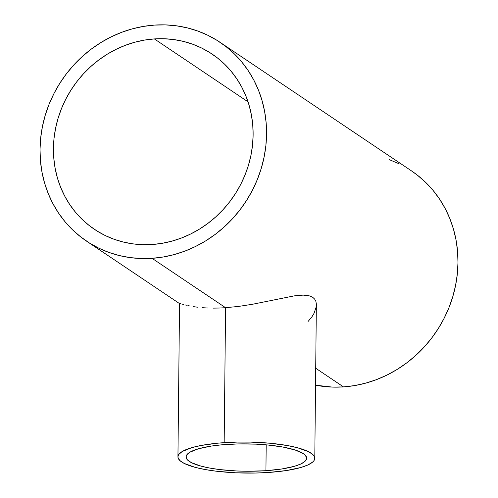 <?xml version="1.0" encoding="UTF-8"?>
<svg xmlns="http://www.w3.org/2000/svg" width="498" height="498" viewBox="0 0 498 498"><rect width="100%" height="100%" fill="white"/><g stroke="black" fill="none" stroke-linecap="round" stroke-linejoin="round"><path stroke-width="0.75" d="M265.926 470.697L266.193 444.832L265.926 470.697A60.302 13.683 0.6 0 1 186.065 456.927A60.302 13.683 0.6 0 1 226.808 444.421A60.302 13.683 0.6 0 1 306.662 458.191A60.302 13.683 0.6 0 1 265.926 470.697L248.527 471.257L236.731 470.971L219.867 469.589L209.807 468.076L201.155 466.165L191.518 462.698L187.684 460.127L186.607 458.795L186.184 456.106L186.843 454.78L189.869 452.215L198.416 448.785L211.09 446.108L221.311 444.863L238.312 443.917L256.003 444.148L267.432 444.944L282.926 447.042L295.27 450.043L303.4 453.684L305.044 454.991L306.625 457.668L305.89 460.339L304.658 461.64L300.531 464.111L294.318 466.333L281.638 469.004L265.926 470.697M179.703 303.4L180.457 303.587L179.703 303.4M181.826 303.998L183.818 304.571L181.826 303.998M185.032 304.888L186.383 305.23L185.032 304.888M187.877 305.573L189.514 305.921L187.877 305.573M193.218 306.594L197.463 307.198L193.218 306.594M202.207 307.677L207.461 308.001L202.207 307.677M213.156 308.125L219.195 308.032L213.156 308.125M314.786 458.278L316.367 303.929L315.838 301.29L314.63 299.074L312.725 297.312L310.167 296.067L307.011 295.345L303.257 295.102L294.324 295.856L252.498 304.266L238.909 306.376L225.582 307.708L224.168 442.654A68.425 15.525 0.6 0 1 314.786 458.278A68.425 15.525 0.6 0 1 268.559 472.465A68.425 15.525 0.6 0 1 177.942 456.84A68.425 15.525 0.6 0 1 224.168 442.654L225.582 307.708L219.195 308.032L225.582 307.708L152.064 258.325A119.744 110.226 123.9 0 1 86.515 241.113A119.744 110.226 123.9 0 1 45.785 113.482A119.744 110.226 123.9 0 1 154.505 25.093A119.744 110.226 123.9 0 1 220.054 42.305A119.744 110.226 123.9 0 1 260.79 169.936A119.744 110.226 123.9 0 1 152.064 258.325L225.582 307.708L238.909 306.376L252.498 304.266L294.324 295.856L303.257 295.102L310.167 296.067L312.725 297.312L314.63 299.074L315.838 301.29L316.367 303.929L316.224 306.874L314.026 313.329L311.997 316.716L308.094 321.465M154.361 38.919A105.551 97.16 123.9 0 1 212.136 54.089A105.551 97.16 123.9 0 1 248.041 166.593A105.551 97.16 123.9 0 1 152.207 244.499A105.551 97.16 123.9 0 1 94.433 229.329A105.551 97.16 123.9 0 1 58.527 116.825A105.551 97.16 123.9 0 1 154.361 38.919L248.035 101.835L154.361 38.919L144.569 40.077L134.865 42.218L125.334 45.312L116.078 49.339L107.176 54.251L98.716 60.009L90.785 66.551L83.452 73.816L76.792 81.74L70.872 90.238L65.748 99.233L61.459 108.632L58.061 118.356L55.577 128.303L54.033 138.376L53.448 148.485L53.828 158.526L55.16 168.411L57.438 178.035L60.638 187.304L64.734 196.144L69.676 204.454L75.428 212.154L81.927 219.182L89.117 225.463L96.923 230.941L105.271 235.554L114.086 239.27L123.274 242.04L132.754 243.846L142.428 244.667L152.207 244.499L161.999 243.341L171.704 241.2L181.235 238.106L190.497 234.079L199.399 229.167L207.859 223.409L215.79 216.867L223.116 209.602L229.777 201.678L235.697 193.18L240.827 184.185L245.109 174.786L248.508 165.062L250.992 155.115L252.536 145.043L253.121 134.933L252.747 124.892L251.415 115.007L249.137 105.383L245.937 96.114L241.841 87.281L236.892 78.97L231.14 71.264L224.642 64.236L217.452 57.955L209.646 52.477L201.298 47.864L192.483 44.148L183.295 41.378L173.821 39.572L164.141 38.751L154.361 38.919M180.133 303.948L179.585 303.494M411.392 170.82L417.511 175.265L425.672 182.393L433.042 190.361L439.572 199.107L445.181 208.531L449.825 218.56L453.46 229.08L456.044 239.999L457.556 251.204L457.979 262.602L457.313 274.068L455.564 285.497L452.75 296.783L448.891 307.814L444.029 318.477L438.215 328.686L431.498 338.329L423.941 347.311L415.625 355.56L406.623 362.98L397.031 369.51L386.934 375.087L376.426 379.65L365.613 383.167L354.601 385.589L343.495 386.902L332.396 387.095L315.551 385.191A119.744 110.226 -56.1 0 0 343.495 386.902L315.732 368.259L343.495 386.902A119.744 110.226 -56.1 0 0 452.215 298.52A119.744 110.226 -56.1 0 0 411.485 170.882L220.054 42.305M389.187 159.603L399.184 163.817M152.064 258.325L140.971 258.518L129.99 257.584L119.24 255.536L108.813 252.393L98.816 248.178L89.341 242.943L80.489 236.731L72.328 229.609L64.958 221.635L58.428 212.889L52.819 203.464L48.175 193.442L44.54 182.922L41.957 172.003L40.444 160.792L40.021 149.4L40.687 137.934L42.436 126.498L45.25 115.212L49.109 104.188L53.971 93.518L59.785 83.315L66.502 73.673L74.059 64.684L82.375 56.442L91.377 49.016L100.969 42.486L111.066 36.914L121.574 32.345L132.387 28.834L143.399 26.406L154.505 25.093L165.604 24.9L176.578 25.834L187.335 27.882L197.762 31.025L207.753 35.24L217.228 40.475L226.086 46.688L234.241 53.809L241.617 61.783L248.141 70.529L253.756 79.954L258.4 89.976L262.029 100.503L264.612 111.415L266.125 122.626L266.555 134.018L265.888 145.491L264.139 156.92L261.319 168.206L257.46 179.236L252.604 189.9L246.784 200.103L240.067 209.745L232.516 218.734L224.2 226.976L215.198 234.402L205.599 240.932L195.502 246.51L184.995 251.073L174.188 254.584L163.17 257.012L152.064 258.325M268.559 472.465L286.394 470.548L300.78 467.516L307.826 464.995L312.514 462.188L313.908 460.712L314.655 459.206L314.742 457.681L314.176 456.156L312.956 454.649L308.604 451.723L297.667 447.795L287.85 445.623L270.271 443.245L250.631 442.106L237.222 442.081L217.931 443.152L201.092 445.467L191.954 447.602L182.256 451.499L178.819 454.406L178.072 455.913L177.985 457.438L179.778 460.469L184.129 463.395L195.06 467.323L204.883 469.496L216.294 471.208L235.43 472.776L255.505 473.038L268.559 472.465M179.548 303.425L177.942 456.84M86.608 241.175L179.548 303.599"/></g></svg>
